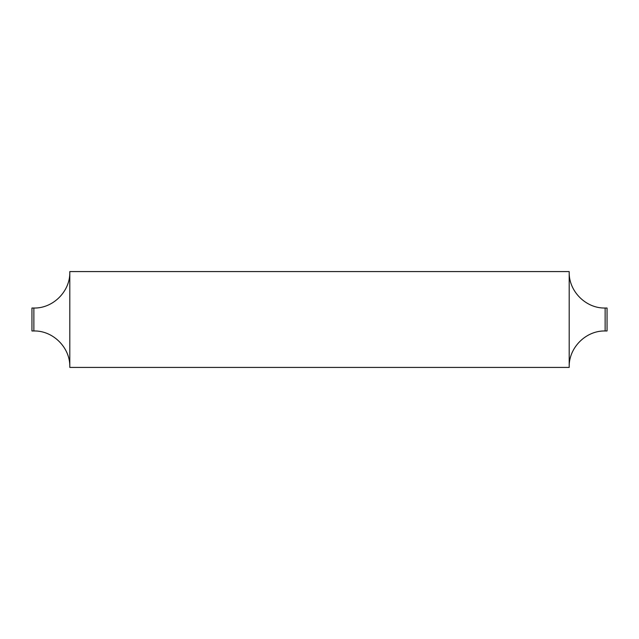 <?xml version="1.0" encoding="UTF-8"?>
<svg xmlns="http://www.w3.org/2000/svg" width="639" height="639" viewBox="0 0 639 639"><rect width="100%" height="100%" fill="white"/><g stroke="black" fill="none" stroke-linecap="round" stroke-linejoin="round"><path stroke-width="0.96" d="M607.05 308.03L607.05 330.97L605.133 330.97L605.133 308.03L607.05 308.03M33.867 308.03L31.95 308.03L31.95 330.97L33.867 330.97L33.867 308.03C53.069 308.525 70.306 291.296 69.811 272.086M569.189 319.5L569.189 367.425L69.811 367.425L69.811 271.575L569.189 271.575L569.189 319.5M605.133 330.97C585.931 330.475 568.694 347.704 569.189 366.914M33.867 330.97C53.069 330.475 70.306 347.704 69.811 366.914M605.133 308.03C585.931 308.525 568.694 291.296 569.189 272.086"/></g></svg>

